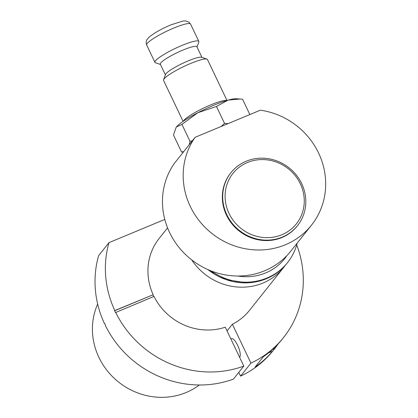 <?xml version="1.0" encoding="UTF-8"?>
<svg xmlns="http://www.w3.org/2000/svg" width="418" height="418" viewBox="0 0 418 418"><rect width="100%" height="100%" fill="white"/><g stroke="black" fill="none" stroke-linecap="round" stroke-linejoin="round"><path stroke-width="0.63" d="M296.702 244.911A101.292 95.184 -141.5 0 1 283.582 337.483L282.5 338.841A101.292 95.184 -141.5 0 1 263.277 356.789L255.079 367.088A101.292 95.184 38.5 0 0 272.62 351.188M115.499 312.575L153.991 296.419A57.736 54.251 38.5 0 0 225.265 327.205L243.809 366.084L233.448 379.089A101.292 95.184 38.5 0 1 105.315 325.366L105.488 325.152A101.292 95.184 -141.5 0 1 104.625 323.344L104.453 323.563A101.292 95.184 38.5 0 1 98.622 255.659L108.978 242.649A101.292 95.184 -141.5 0 0 114.814 310.553L114.636 310.767A101.292 95.184 38.5 0 0 115.499 312.575M243.809 366.084A101.292 95.184 -141.5 0 1 115.671 312.361M114.814 310.553L152.957 294.826A57.736 54.251 38.5 0 0 153.761 296.514M283.582 337.483A101.292 95.184 -141.5 0 1 250.936 363.117L232.392 324.243A57.736 54.251 38.5 0 0 249.509 310.355L283.603 267.53A57.736 54.251 38.5 0 0 285.269 265.325M167.571 227.883L159.174 238.422A57.736 54.251 38.5 0 0 153.129 294.612M164.791 219.429L108.978 242.649M238.793 372.381L240.575 376.127A101.292 95.184 38.5 0 0 272.724 351.115M273.382 350.274A101.292 95.184 38.5 0 0 274.302 349.14A101.292 95.184 38.5 0 0 278.21 343.836M240.575 376.127L250.936 363.117M227.047 330.951L232.392 324.243M230.872 338.961L231.567 338.674A10.131 3.078 67.4 0 1 237.612 345.315A10.131 3.078 67.4 0 1 239.587 357.233M114.636 310.767L152.957 294.826M268.413 352.964L272.364 351.319A17.222 5.23 -112.6 0 0 273.56 349.85A17.222 5.23 -112.6 0 0 273.889 348.199M237.743 276.016A72.931 68.531 38.5 0 0 286.952 255.544A72.931 68.531 38.5 0 0 290.766 251.171L311.483 225.156A72.931 68.531 -141.5 0 1 213.326 234.571A72.931 68.531 -141.5 0 1 195.112 137.318L174.395 163.339A72.931 68.531 38.5 0 0 171.882 236.907A72.931 68.531 38.5 0 0 237.743 276.016A53.044 49.841 38.5 0 0 265.738 272.886A53.044 49.841 38.5 0 0 286.952 255.544M191.726 259.907A57.736 54.251 38.5 0 0 262.985 283.028A57.736 54.251 38.5 0 0 283.603 267.53M97.676 304.058A66.854 62.82 38.5 0 0 112.62 376.733A66.854 62.82 38.5 0 0 186.151 392.512A66.854 62.82 38.5 0 0 199.313 384.994M211.189 270.942A57.736 54.251 38.5 0 0 266.966 278.027A57.736 54.251 38.5 0 0 287.589 262.53A57.736 54.251 38.5 0 0 297.203 243.088M208.007 269.626A57.736 54.251 38.5 0 0 247.069 282.85A57.736 54.251 38.5 0 0 266.428 278.707A57.736 54.251 38.5 0 0 287.046 263.209L287.589 262.53M230.971 172.655L230.621 173.089A42.542 39.976 38.5 0 0 239.002 230.861A42.542 39.976 38.5 0 0 297.182 226.091L297.527 225.657A42.542 39.976 -141.5 0 1 239.347 230.428A42.542 39.976 -141.5 0 1 230.971 172.655A42.542 39.976 -141.5 0 1 246.16 161.238A42.542 39.976 -141.5 0 1 296.325 175.048A42.542 39.976 -141.5 0 1 297.527 225.657M195.112 137.318L260.346 110.18A72.931 68.531 -141.5 0 1 319.415 154.838A72.931 68.531 -141.5 0 1 311.483 225.156M226.979 100.44L207.448 59.481A24.312 3.825 154.5 0 0 206.905 59.069A24.312 3.825 154.5 0 0 190.686 63.447A24.312 3.825 154.5 0 0 163.579 79.728A24.312 3.825 154.5 0 0 163.563 80.413L183.1 121.366M183.737 151.609L181.532 151.943L173.47 135.035L176.161 127.286A34.438 5.418 -25.5 0 1 176.396 126.973A34.438 5.418 -25.5 0 1 197.897 112.693L181.94 124.397L176.396 126.973M181.532 151.943L183.356 152.089M192.327 140.814L190.007 141.3L181.94 124.397M190.007 141.3L189.255 144.68M228.076 123.608L224.539 123.378L216.472 106.47L197.897 112.693A34.438 5.418 -25.5 0 1 228.197 100.085L216.472 106.47M224.539 123.378L221.044 126.534M249.859 114.548L242.534 99.186L240.193 99.009L228.197 100.085A34.438 5.418 -25.5 0 1 235.924 98.768L240.193 99.009M165.387 74.827L160.329 64.226A20.257 3.187 -25.5 0 1 182.932 50.082A20.257 3.187 -25.5 0 1 196.899 46.785L201.957 57.386M163.579 79.728L165.512 74.488A20.257 3.187 -25.5 0 1 188.1 60.918A20.257 3.187 -25.5 0 1 201.617 57.271L206.905 59.069M160.439 64.456L155.496 62.773A24.312 3.825 -25.5 0 1 154.953 62.36A24.312 3.825 -25.5 0 1 182.07 45.39A24.312 3.825 -25.5 0 1 198.832 41.429A24.312 3.825 -25.5 0 1 198.816 42.113L197.009 47.015M247.456 162.498A40.515 38.075 38.5 0 0 242.424 229.513A40.515 38.075 38.5 0 0 304.158 203.827A40.515 38.075 38.5 0 0 247.456 162.498M183.445 121.131A24.312 3.825 -25.5 0 1 210.494 104.975A24.312 3.825 -25.5 0 1 226.582 100.56M173.804 28.053A24.312 3.825 154.5 0 0 146.681 45.024C145.866 42.678 146.101 40.698 147.387 39.083L149.169 37.113C154.096 33.012 161.338 28.931 170.899 24.866L182.854 21.052L185.503 20.9L188.946 22.112L190.566 24.092A24.312 3.825 154.5 0 0 173.804 28.053M273.356 350.326L274.302 349.14M274.271 347.844L273.56 349.85M207.945 269.6L226.451 279.746L247.069 282.85M198.832 41.429L190.566 24.092M154.953 62.36L146.681 45.024"/></g></svg>

